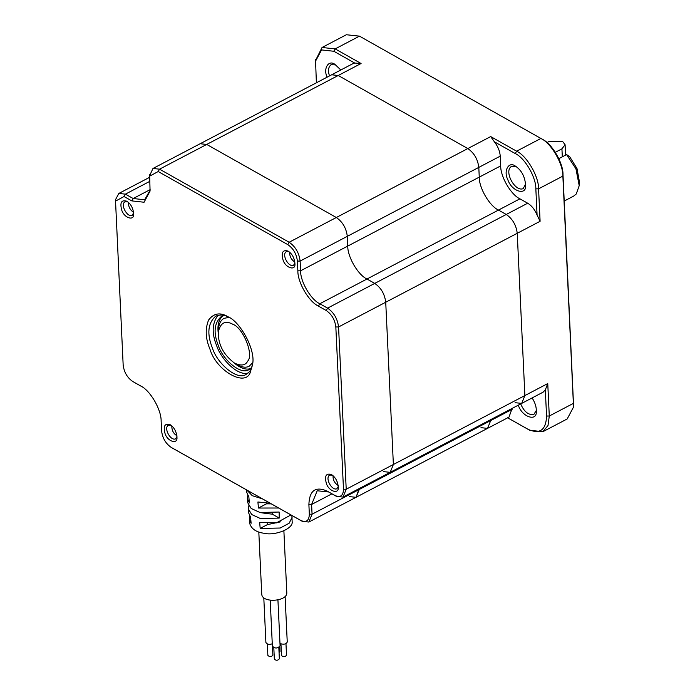 <?xml version="1.0" encoding="UTF-8"?>
<svg xmlns="http://www.w3.org/2000/svg" width="695" height="695" viewBox="0 0 695 695"><rect width="100%" height="100%" fill="white"/><g stroke="black" fill="none" stroke-linecap="round" stroke-linejoin="round"><path stroke-width="1.04" d="M149.773 175.331L152.987 168.468L200.151 143.735L206.719 144.438L338.222 75.494L467.822 148.565L338.222 75.494L331.663 74.791L338.222 75.494L361.087 63.506L335.172 48.893L322.046 47.486L346.345 34.75L359.471 36.149L540.91 138.453C551.118 143.074 563.193 163.777 562.872 176.104L563.002 174.619C563.306 163.073 551.986 143.657 542.421 139.321C551.986 143.657 563.306 163.073 563.002 174.619L573.531 407.044L567.198 418.955L542.899 431.691L548.007 425.522L549.285 416.018L547.756 383.57L545.323 389.869L543.134 392.154L521.693 403.395L515.125 402.692M542.421 139.321L540.91 138.453L516.611 151.189C526.819 155.81 538.894 176.521 538.573 188.84L540.102 221.297L537.079 215.033C534.82 209.595 531.692 205.65 527.696 203.218L519.921 198.831C510.99 194.791 500.417 176.669 500.704 165.888L500.244 156.149C499.853 151.076 497.898 146.28 494.362 141.78L515.256 153.56C524.829 157.895 536.149 177.312 535.845 188.858L537.079 215.033M535.845 188.858L538.573 188.84L562.872 176.104L573.531 407.044M507.654 417.825L529.772 430.292L542.899 431.691M361.087 63.506L354.719 63.045L353.103 63.549L200.151 143.735L206.719 144.438L336.319 217.509C342.609 221.861 346.266 228.134 347.3 236.335L347.761 246.073C347.474 256.855 358.047 274.977 366.969 279.016L374.744 283.404C381.042 287.756 384.7 294.028 385.725 302.229L393.379 464.503L524.881 395.559L517.236 233.285C516.203 225.084 512.545 218.812 506.255 214.46C512.545 218.812 516.203 225.084 517.236 233.285L524.881 395.559L521.693 403.395L524.881 395.559L547.756 383.57M152.987 168.468L159.546 169.172L206.719 144.438L336.319 217.509L467.822 148.565C474.112 152.917 477.769 159.19 478.803 167.391L479.263 177.129C478.977 187.911 489.549 206.033 498.48 210.072L506.255 214.46L498.48 210.072C489.549 206.033 478.977 187.911 479.263 177.129L478.803 167.391C477.769 159.19 474.112 152.917 467.822 148.565L490.687 136.576L516.611 151.189L515.256 153.56M322.046 47.486L315.652 60.274M536.305 410.476L533.83 414.507C528.409 415.219 524.039 411.683 520.703 403.908M525.75 183.784L523.179 188.623C515.038 192.28 503.493 170.935 511.52 166.392L516.246 166.644M329.508 75.92C327.753 70.742 328.292 66.989 331.115 64.678L335.841 64.93M507.367 417.634L528.269 429.423C539.919 434.479 546.018 430.023 546.557 416.036L545.323 389.869M480.983 427.668L487.543 428.372L490.74 420.536L487.543 428.372L508.983 417.13L512.137 408.399M158.191 171.543L287.791 244.614C293.299 248.419 296.504 253.91 297.399 261.085L297.86 270.824C297.564 282.37 308.884 301.786 318.449 306.121L326.224 310.509C331.732 314.314 334.929 319.804 335.833 326.98L343.486 489.254C343.234 495.778 340.385 497.855 334.947 495.492L327.171 491.113C315.521 486.048 309.423 490.505 308.884 504.492L309.336 514.222C309.084 520.746 306.243 522.831 300.805 520.468L171.205 447.398C165.697 443.592 162.491 438.102 161.596 430.926L161.136 421.187C161.44 409.633 150.111 390.225 140.546 385.89L132.771 381.503C127.263 377.698 124.066 372.207 123.163 365.031L115.535 201.116L124.049 196.52L131.824 200.898L144.073 202.236L150.068 191.055L149.677 176.139L158.191 171.543L159.546 169.172L289.146 242.242C295.436 246.586 299.102 252.867 300.127 261.068L300.588 270.798C300.31 281.588 310.873 299.701 319.804 303.75L327.58 308.137C333.869 312.481 337.527 318.762 338.561 326.963L346.214 489.228L343.017 497.064L336.458 496.369L328.683 491.982L317.198 490.757L311.603 504.474L312.064 514.204L359.237 489.48L356.04 497.316L359.193 488.585L359.237 489.48L490.74 420.536L490.696 419.641L490.74 420.536L512.18 409.294M354.719 63.045L333.817 51.265L321.568 49.918L315.573 61.108L316.381 82.801M490.687 136.576L494.362 141.78M532.109 397.931C535.141 402.709 536.531 407.192 536.271 411.379C537.183 422.039 521.893 417.096 518.314 405.159M515.343 166.088L515.473 166.157C521.676 170.379 525.055 176.825 525.611 185.504C526.515 195.947 511.589 191.49 507.784 179.597C503.241 170.892 508.792 160.971 515.343 166.088M327.11 77.18C322.949 68.414 328.709 59.518 334.938 64.374L340.819 69.995M573.592 406.167L563.002 174.619M309.336 514.222L312.064 514.204L308.867 522.041L356.04 497.316L349.481 496.612M527.696 203.218L374.744 283.404C381.042 287.756 384.7 294.028 385.725 302.229L393.379 464.503L390.182 472.339L383.623 471.636M142.049 386.759L134.005 382.215M343.486 489.254L346.214 489.228L393.379 464.503L390.182 472.339L521.693 403.395M326.224 310.509L327.58 308.137L374.744 283.404L366.969 279.016L319.804 303.75L318.449 306.121M500.704 165.888L347.761 246.073C347.474 256.855 358.047 274.977 366.969 279.016L519.921 198.831M297.86 270.824L300.588 270.798L347.761 246.073L347.3 236.335L300.127 261.068L297.399 261.085M287.791 244.614L289.146 242.242L336.319 217.509C342.609 221.861 346.266 228.134 347.3 236.335L500.244 156.149M228.116 316.798C220.324 312.09 213.817 313.158 208.604 320.013C205.025 328.883 205.477 338.621 209.986 349.22C216.223 370.878 245.908 387.61 250.391 371.999L252.771 363.398C255.213 348.152 239.532 321.524 228.429 316.972L228.116 316.798M308.867 522.041L302.308 521.346L172.429 448.11M126.794 201.22C121.408 199.621 119.731 202.619 121.755 210.229C124.292 218.161 134.239 221.123 133.64 214.164C133.266 208.387 131.016 204.087 126.881 201.272L126.794 201.22M288.104 251.104C282.717 249.496 281.041 252.502 283.065 260.104C285.602 268.035 295.549 271.007 294.949 264.048C294.576 258.262 292.317 253.962 288.19 251.147L288.104 251.104M331.437 474.563C326.059 472.956 324.374 475.953 326.398 483.564C328.935 491.495 338.882 494.466 338.283 487.508C337.909 481.722 335.659 477.422 331.524 474.607L331.437 474.563M170.127 424.68C164.75 423.073 163.073 426.078 165.089 433.689C167.625 441.612 177.573 444.583 176.973 437.624C176.608 431.838 174.349 427.547 170.214 424.732L170.127 424.68M115.535 201.116L115.665 199.396L118.836 193.445L125.404 194.148L133.179 198.527L144.656 199.752L150.12 190.169M229.185 317.424C224.563 314.748 220.063 314.34 215.685 316.182C207.822 323.218 206.763 333.921 212.496 348.291C217.118 363.294 237.212 381.042 246.169 374.327C249.931 372.303 252.146 368.367 252.824 362.512M127.663 201.785L125.022 201.75C120.079 204.538 127.176 217.683 132.189 215.424L133.779 212.453M288.972 251.668L286.323 251.625C281.388 254.422 288.486 267.558 293.498 265.308L294.975 263.101M332.314 475.128L329.665 475.085C324.721 477.882 331.828 491.018 336.84 488.767L338.309 486.561M171.005 425.244L168.355 425.201C163.412 427.998 170.518 441.134 175.531 438.884L176.999 436.686M217.969 315.322C212.001 323.253 211.61 333.487 216.788 346.041C221.123 359.471 238.298 376.629 248.176 372.937M224.459 315.513L221.314 316.503C214.147 322.914 213.183 332.67 218.412 345.771C222.626 359.454 240.948 375.639 249.114 369.514L251.712 367.49M222.817 315.878C218.795 319.448 217.266 325.13 218.23 332.922M233.85 362.721C240.166 368.098 245.709 370.07 250.478 368.637M564.253 201.029L573.67 196.086L576.259 193.983L579.213 185.669L575.938 168.789L566.599 154.577L569.622 156.601L576.98 168.494L579.491 182.238L579.213 185.669M558.823 158.66L566.599 154.577M229.098 317.38L224.094 318.319C220.862 320.108 219.012 323.583 218.543 328.735L218.273 332.167C218.056 344.442 223.469 354.763 234.502 363.111C241.095 366.178 245.5 365.501 247.715 361.087C254.049 354.841 243.137 327.797 232.868 324.287C225.249 320.091 220.385 322.723 218.273 332.167M234.502 363.111L237.473 364.84C242.234 367.412 246.143 367.872 249.201 366.204L252.815 362.616M555.331 152.301L561.934 148.834L565.096 144.734L562.603 141.441L548.972 141.528L547 142.562M249.792 516.15L249.314 519.261L249.714 523.465C251.434 528.999 256.333 532.283 264.421 533.326C274.916 535.897 293.724 528.756 292.135 521.467L291.883 515.464M246.525 489.888L246.76 492.399L248.845 496.873L249.366 502.919L247.351 498.55L247.75 502.754L251.19 508.488L259.973 512.484L279.138 512.033L279.225 518.088L272.318 514.187L272.275 513.284M247.785 495.439L247.351 498.55M248.784 505.795L248.732 513.11L250.591 517.245L251.112 523.292L249.314 519.261M292.135 517.236L289.163 523.231L280.215 528.026L260.182 528.409L259.661 522.362L276.341 522.901L290.944 514.934M248.332 508.905L251.712 514.543L260.338 518.487L279.225 518.088M246.803 490.053L252.268 495.691L262.441 498.862M278.66 508.01L258.436 508.036L257.914 501.99L270.259 503.276M260.182 528.409L267.419 524.612L267.366 523.526M267.419 524.612L280.511 521.858M261.746 512.849L272.318 514.187M258.436 508.036L266.437 503.84L266.411 503.302M266.437 503.84L271.311 503.866M283.881 530.832L286.809 592.974C287.044 601.54 261.998 603.321 261.737 594.155L258.809 532.014M270.207 600.124L272.379 646.133C275.029 648.739 277.6 648.617 280.094 645.768L277.93 599.941M273.804 647.653L274.343 659.051C276.063 660.745 277.731 660.667 279.355 658.817L278.817 647.419M263.787 597.639L265.898 642.475C267.123 644.43 269.243 644.873 272.266 643.796M267.323 643.996L267.862 655.394C269.643 657.096 271.319 657.018 272.874 655.159L272.475 646.524M279.06 652.553L280.024 651.415L279.798 646.637M279.981 643.301L280.528 643.7C284.081 644.682 286.314 644.117 287.243 642.024L285.106 596.631M280.954 643.909L281.492 655.307L282.135 656.158C284.446 656.792 285.906 656.428 286.505 655.064L285.966 643.666M133.596 212.236L133.162 212.018C129.974 209.768 128.401 206.571 128.436 202.41M176.93 435.695C173.533 433.784 171.813 430.509 171.778 425.87M338.239 485.57C334.504 483.077 332.792 479.802 333.087 475.745M294.897 262.119C291.761 260.06 290.015 257.237 289.667 253.658L289.745 252.285M546.557 416.036L549.285 416.018L573.584 403.282L573.722 401.797M335.833 326.98L338.561 326.963L540.102 221.297M359.471 36.149L335.172 48.893L333.817 51.265M529.772 430.292L528.269 429.423M149.825 181.343L125.404 194.148L124.049 196.52M150.137 189.631L133.179 198.527L131.824 200.898M331.932 493.815L311.603 504.474L308.884 504.492M336.458 496.369L334.947 495.492M328.683 491.982L327.171 491.113M302.308 521.346L300.805 520.468M561.934 148.834L562.307 156.827M315.712 59.396L315.573 61.108M356.04 497.316L487.543 428.372M118.836 193.445L149.642 177.295M343.017 497.064L390.182 472.339M229.923 317.841L228.429 316.972M149.677 176.139L149.816 174.419M565.582 155.107L565.096 144.734"/></g></svg>
